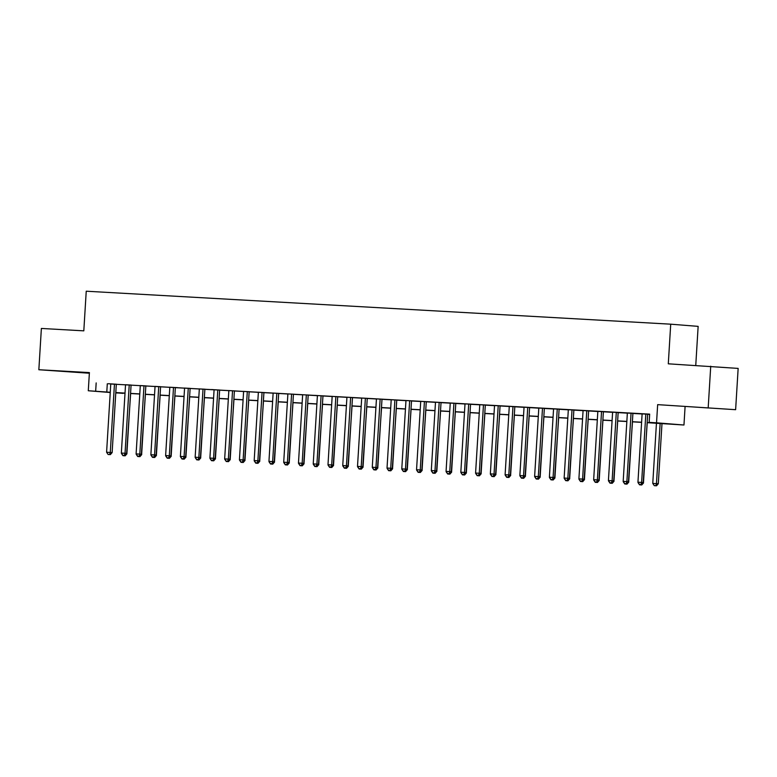 <?xml version="1.0" encoding="UTF-8"?>
<svg xmlns="http://www.w3.org/2000/svg" width="777" height="777" viewBox="0 0 777 777"><rect width="100%" height="100%" fill="white"/><g stroke="black" fill="none" stroke-linecap="round" stroke-linejoin="round"><path stroke-width="1.17" d="M77.525 372.377L58.867 371.124L77.525 372.377M708.507 407.974L689.84 406.721L708.507 407.974M123.106 393.104L115.783 392.948M695.755 365.365L698.144 326.369L670.716 324.184L86.237 291.21L83.809 330.847L41.375 328.448L38.85 369.735L89.365 373.232M670.716 324.184L668.298 363.821L738.15 368.405L735.625 409.693L657.653 404.642L656.536 422.814L683.964 425.009L647.144 422.669M657.653 404.642L735.625 409.693M685.071 406.837L683.964 425.009M710.732 366.21L708.206 407.498M116.317 384.217L108.188 383.721L110.771 383.906L106.595 452.233L112.131 452.593L116.317 384.178M131.08 385.052L125.534 384.741M145.833 385.887L140.287 385.577M160.596 386.723L155.05 386.402M169.813 387.199L165.627 455.565L171.173 455.924L175.359 387.509L177.943 387.694L169.813 387.237M190.112 388.383L184.567 388.073M204.875 389.219L199.33 388.908M219.638 390.044L211.509 389.549L214.093 389.733L209.907 458.061L215.452 458.42L219.638 390.005M234.392 390.88L228.846 390.569M249.155 391.715L243.609 391.404M263.918 392.55L258.372 392.23M278.671 393.376L273.125 393.065M293.434 394.211L287.888 393.9M308.197 395.046L302.651 394.735M322.95 395.882L314.831 395.376L317.404 395.561L313.228 463.898L318.774 464.248L322.96 395.833M337.713 396.707L332.167 396.396M352.476 397.542L346.93 397.232M367.23 398.378L361.684 398.067M376.447 398.854L372.27 467.22L377.807 467.579L381.993 399.164L384.576 399.349L376.447 398.892M396.756 400.038L391.21 399.728M411.509 400.874L405.963 400.563M426.272 401.709L418.143 401.204L420.726 401.388L416.55 469.726L422.086 470.075L426.272 401.66M441.035 402.535L435.489 402.224M455.788 403.37L450.242 403.059M470.551 404.205L465.005 403.894M485.314 405.04L479.768 404.72M500.067 405.866L494.522 405.555M514.83 406.701L509.285 406.39M529.593 407.536L524.048 407.226M544.347 408.372L538.801 408.051M559.11 409.197L553.564 408.887M568.327 409.673L564.141 478.049L569.687 478.409L573.873 409.994L576.447 410.178L568.327 409.722M588.626 410.868L583.08 410.557M603.389 411.693L597.843 411.383M618.142 412.529L610.023 412.033L612.606 412.218L608.42 480.545L613.966 480.905L618.152 412.49M632.905 413.364L627.36 413.053M647.154 422.542L660.275 423.28L649.164 422.397L649.669 414.141L110.761 384.003M116.307 384.314L125.524 384.829M131.07 385.139L140.287 385.664M145.833 385.975L155.041 386.499M160.586 386.81L169.804 387.325M175.349 387.645L184.567 388.16M190.112 388.471L199.32 388.995M204.866 389.306L214.083 389.831M219.629 390.141L228.846 390.656M234.392 390.977L243.599 391.491M249.145 391.802L258.362 392.327M263.908 392.638L273.125 393.162M278.671 393.473L287.878 393.988M293.424 394.308L302.642 394.823M308.187 395.134L317.404 395.658M322.95 395.969L332.158 396.484M337.704 396.804L346.921 397.319M352.467 397.63L361.684 398.154M367.23 398.465L376.437 398.989M381.983 399.3L391.2 399.815M396.746 400.136L405.963 400.65M411.509 400.961L420.716 401.486M426.262 401.796L435.479 402.321M441.025 402.632L450.242 403.146M455.788 403.467L464.996 403.982M470.541 404.293L479.759 404.817M485.304 405.128L494.522 405.652M500.067 405.963L509.275 406.478M514.821 406.789L524.038 407.313M529.584 407.624L538.801 408.148M544.347 408.459L553.554 408.974M559.1 409.294L568.317 409.809M573.863 410.12L583.08 410.644M588.626 410.955L597.834 411.48M603.379 411.791L612.597 412.305M618.142 412.626L627.36 413.141M632.905 413.451L642.113 413.976M647.659 414.287L649.65 414.403M647.668 414.199L642.123 413.879M110.247 392.511L88.287 390.753L89.404 372.591L38.85 369.735M88.287 390.753L110.256 392.259M96.173 382.915L95.668 391.171M649.164 422.397L656.536 422.814M115.792 392.783L123.096 393.366M641.608 422.358L632.391 421.833M626.845 421.522L617.628 420.998M612.082 420.687L602.865 420.172M597.328 419.852L588.111 419.337M582.565 419.026L573.348 418.502M567.802 418.191L558.595 417.667M553.049 417.356L543.832 416.841M538.286 416.521L529.069 416.006M523.523 415.695L514.316 415.171M508.77 414.86L499.553 414.335M494.007 414.024L484.79 413.51M479.244 413.199L470.036 412.674M464.491 412.364L455.273 411.839M449.728 411.528L440.51 411.014M434.965 410.693L425.757 410.178M420.211 409.867L410.994 409.343M405.448 409.032L396.231 408.508M390.685 408.197L381.478 407.682M375.932 407.362L366.715 406.847M361.169 406.536L351.952 406.012M346.406 405.701L337.199 405.176M331.653 404.866L322.436 404.351M316.89 404.03L307.673 403.516M302.127 403.205L292.919 402.68M287.373 402.369L278.156 401.855M272.61 401.534L263.393 401.019M257.847 400.709L248.64 400.184M243.094 399.873L233.877 399.349M228.331 399.038L219.114 398.523M213.568 398.203L204.361 397.688M198.815 397.377L189.598 396.853M184.052 396.542L174.835 396.017M169.289 395.707L160.081 395.192M154.536 394.871L145.318 394.357M139.773 394.046L130.555 393.521M125.01 393.211L115.802 392.686M115.802 392.57L125.019 393.084M130.565 393.405L139.782 393.92M145.328 394.23L154.536 394.755M160.081 395.066L169.299 395.59M174.844 395.901L184.062 396.416M189.607 396.736L198.815 397.251M204.361 397.562L213.578 398.086M219.124 398.397L228.341 398.922M233.887 399.232L243.094 399.747M248.64 400.068L257.857 400.582M263.403 400.893L272.62 401.418M278.166 401.728L287.373 402.243M292.919 402.564L302.136 403.078M307.682 403.389L316.899 403.914M322.445 404.225L331.653 404.749M337.199 405.06L346.416 405.575M351.962 405.895L361.179 406.41M366.725 406.721L375.932 407.245M381.478 407.556L390.695 408.08M396.241 408.391L405.458 408.906M411.004 409.226L420.211 409.741M425.757 410.052L434.974 410.577M440.52 410.887L449.737 411.412M455.283 411.723L464.491 412.237M470.036 412.548L479.254 413.073M484.799 413.383L494.017 413.908M499.562 414.219L508.77 414.733M514.316 415.054L523.533 415.569M529.079 415.88L538.296 416.404M543.842 416.715L553.049 417.239M558.595 417.55L567.812 418.065M573.358 418.385L582.575 418.9M588.121 419.211L597.328 419.735M602.874 420.046L612.091 420.571M617.637 420.881L626.854 421.396M632.4 421.717L641.608 422.232M107.294 383.799L106.789 392.064M645.813 414.044L641.627 482.42L637.946 482.216L642.123 413.84M647.668 414.151L643.482 482.566L641.627 482.42L640.947 484.547L639.471 484.469L640.947 484.547M641.695 484.605L643.482 482.566M637.946 482.216L639.471 484.469M656.448 423.193L652.767 483.401L658.304 483.75L661.994 423.504M655.769 485.732L654.292 485.654L656.516 485.79L655.769 485.732L656.458 483.605L660.139 423.397M654.292 485.654L652.767 483.401M658.304 483.75L656.516 485.79M631.05 413.218L626.874 481.585L623.183 481.381L627.36 413.005M632.905 413.315L628.729 481.74L626.874 481.585L626.194 483.721L624.718 483.634L626.194 483.721M626.932 483.78L628.729 481.74M623.183 481.381L624.718 483.634M616.297 412.383L612.111 480.759L611.431 482.886L609.955 482.799L611.431 482.886M612.169 482.944L613.966 480.905M608.42 480.545L609.955 482.799M601.534 411.548L597.358 479.924L593.667 479.71L597.843 411.344M603.389 411.655L599.203 480.069L597.358 479.924L596.668 482.051L595.192 481.963L596.668 482.051M597.416 482.109L599.203 480.069M593.667 479.71L595.192 481.963M586.771 410.712L582.595 479.088L578.904 478.885L583.08 410.509M588.626 410.819L584.45 479.234L582.595 479.088L581.915 481.216L580.438 481.138L581.915 481.216M582.653 481.274L584.45 479.234M578.904 478.885L580.438 481.138M643.201 482.896L647.231 422.669M639.539 484.819L641.753 484.965L639.539 484.819L638.004 482.566M643.55 482.925L641.753 484.965M628.438 482.061L632.468 421.843M624.776 483.984L626.99 484.129L624.776 483.984L623.241 481.73M628.787 482.09L626.99 484.129M613.684 481.225L617.715 421.008M610.013 483.158L612.237 483.294L610.013 483.158L608.488 480.895M614.024 481.254L612.237 483.294M598.921 480.4L602.952 420.172M595.26 482.323L597.474 482.459L595.26 482.323L593.725 480.069M599.271 480.419L597.474 482.459M572.018 409.887L567.832 478.253L567.152 480.39L565.675 480.303L567.152 480.39M567.89 480.448L569.687 478.409M564.141 478.049L565.675 480.303M584.158 479.564L588.189 419.337M580.497 481.487L582.711 481.633L580.497 481.487L578.962 479.234M584.508 479.594L582.711 481.633M557.255 409.052L553.078 477.428L549.388 477.214L553.564 408.848M559.11 409.158L554.924 477.573L553.078 477.428L552.389 479.555L550.912 479.467L552.389 479.555M553.137 479.613L554.924 477.573M549.388 477.214L550.912 479.467M569.405 478.729L573.436 418.512M565.734 480.652L567.958 480.798L565.734 480.652L564.209 478.399M569.745 478.758L567.958 480.798M542.492 408.216L538.315 476.592L534.625 476.388L538.811 408.012M544.347 408.323L540.17 476.738L538.315 476.592L537.635 478.719L536.159 478.642L537.635 478.719M538.374 478.778L540.17 476.738M534.625 476.388L536.159 478.642M554.642 477.894L558.673 417.676M550.98 479.827L553.195 479.963L550.98 479.827L549.446 477.573M554.992 477.923L553.195 479.963M527.738 407.391L523.552 475.757L519.862 475.553L524.048 407.177M529.593 407.488L525.407 475.903L523.552 475.757L522.872 477.884L521.396 477.806L522.872 477.884M523.611 477.952L525.407 475.903M519.862 475.553L521.396 477.806M539.879 477.068L543.91 416.841M536.217 478.991L538.432 479.137L536.217 478.991L534.683 476.738M540.229 477.097L538.432 479.137M512.975 406.556L508.799 474.922L505.108 474.718L509.285 406.342M514.83 406.662L510.644 475.077L508.799 474.922L508.109 477.059L506.633 476.971L508.109 477.059M508.857 477.117L510.644 475.077M505.108 474.718L506.633 476.971M525.126 476.233L529.156 416.006M521.454 478.156L523.679 478.302L521.454 478.156L519.93 475.903M525.466 476.262L523.679 478.302M498.212 405.72L494.036 474.096L490.345 473.883L494.531 405.516M500.067 405.827L495.891 474.242L494.036 474.096L493.356 476.223L491.88 476.136L493.356 476.223M494.094 476.282L495.891 474.242M490.345 473.883L491.88 476.136M510.363 475.398L514.393 415.18M506.701 477.321L508.916 477.466L506.701 477.321L505.167 475.068M510.712 475.427L508.916 477.466M483.459 404.885L479.273 473.261L475.582 473.057L479.768 404.681M485.314 404.992L481.128 473.407L479.273 473.261L478.593 475.388L477.117 475.31L478.593 475.388M479.331 475.446L481.128 473.407M475.582 473.057L477.117 475.31M495.6 474.562L499.63 414.345M491.938 476.495L494.153 476.631L491.938 476.495L490.404 474.242M495.949 474.592L494.153 476.631M468.696 404.059L464.52 472.426L460.829 472.222L465.005 403.846M470.551 404.157L466.365 472.581L464.52 472.426L463.83 474.553L462.354 474.475L463.83 474.553M464.578 474.621L466.365 472.581M460.829 472.222L462.354 474.475M480.846 473.737L484.877 413.51M477.175 475.66L479.399 475.806L477.175 475.66L475.65 473.407M481.186 473.766L479.399 475.806M466.083 472.902L470.114 412.684M462.422 474.825L464.636 474.97L462.422 474.825L460.887 472.571M466.433 472.931L464.636 474.97M451.32 472.066L455.351 411.849M447.659 473.989L449.873 474.135L447.659 473.989L446.124 471.736M451.67 472.095L449.873 474.135M453.933 403.224L449.757 471.6L446.066 471.386L450.252 403.01M455.788 403.331L451.612 471.746L449.757 471.6L449.077 473.727L447.601 473.64L449.077 473.727M449.815 473.785L451.612 471.746M446.066 471.386L447.601 473.64M439.18 402.389L434.994 470.765L431.303 470.551L435.489 402.185M441.035 402.496L436.849 470.911L434.994 470.765L434.314 472.892L432.838 472.804L434.314 472.892M435.052 472.95L436.849 470.911M431.303 470.551L432.838 472.804M424.417 401.554L420.24 469.93L419.551 472.057L418.075 471.979L419.551 472.057M420.299 472.115L422.086 470.075M416.55 469.726L418.075 471.979M436.567 471.241L440.598 411.014M432.896 473.164L435.12 473.3L432.896 473.164L431.371 470.911M436.907 471.26L435.12 473.3M409.654 400.728L405.477 469.094L401.787 468.89L405.973 400.514M411.509 400.825L407.333 469.25L405.477 469.094L404.798 471.231L403.321 471.144L404.798 471.231M405.536 471.289L407.333 469.25M401.787 468.89L403.321 471.144M421.804 470.406L425.835 410.178M418.143 472.329L420.357 472.474L418.143 472.329L416.608 470.075M422.154 470.435L420.357 472.474M394.901 399.893L390.714 468.269L387.024 468.055L391.21 399.689M396.756 400L392.57 468.414L390.714 468.269L390.035 470.396L388.558 470.308L390.035 470.396M390.773 470.454L392.57 468.414M387.024 468.055L388.558 470.308M407.041 469.57L411.072 409.353M403.38 471.493L405.594 471.639L403.38 471.493L401.845 469.24M407.391 469.599L405.594 471.639M380.138 399.057L375.961 467.433L375.272 469.561L373.795 469.483L375.272 469.561M376.019 469.619L377.807 467.579M372.27 467.22L373.795 469.483M392.288 468.735L396.319 408.517M388.617 470.668L390.841 470.804L388.617 470.668L387.092 468.414M392.628 468.764L390.841 470.804M365.375 398.232L361.198 466.598L357.507 466.394L361.693 398.018M367.239 398.329L363.053 466.744L361.198 466.598L360.518 468.725L359.042 468.648L360.518 468.725M361.256 468.784L363.053 466.744M357.507 466.394L359.042 468.648M377.525 467.909L381.556 407.682M373.863 469.832L376.078 469.978L373.863 469.832L372.329 467.579M377.875 467.929L376.078 469.978M350.621 397.397L346.435 465.763L342.744 465.559L346.93 397.183M352.476 397.503L348.29 465.918L346.435 465.763L345.755 467.9L344.279 467.812L345.755 467.9M346.493 467.958L348.29 465.918M342.744 465.559L344.279 467.812M362.762 467.074L366.802 406.847M359.1 468.997L361.315 469.143L359.1 468.997L357.566 466.744M363.112 467.103L361.315 469.143M335.858 396.561L331.682 464.937L327.991 464.724L332.167 396.357M337.713 396.668L333.527 465.083L331.682 464.937L330.992 467.064L329.516 466.977L330.992 467.064M331.74 467.123L333.527 465.083M327.991 464.724L329.516 466.977M348.009 466.239L352.039 406.021M344.337 468.162L346.561 468.308L344.337 468.162L342.812 465.909M348.349 466.268L346.561 468.308M321.095 395.726L316.919 464.102L316.239 466.229L314.763 466.151L316.239 466.229M316.977 466.287L318.774 464.248M313.228 463.898L314.763 466.151M333.246 465.404L337.276 405.186M329.584 467.336L331.798 467.472L329.584 467.336L328.049 465.083M333.595 465.433L331.798 467.472M306.342 394.901L302.156 463.267L298.465 463.063L302.651 394.687M308.197 394.998L304.011 463.413L302.156 463.267L301.476 465.394L300 465.316L301.476 465.394M302.214 465.462L304.011 463.413M298.465 463.063L300 465.316M291.579 394.065L287.403 462.441L283.712 462.228L287.888 393.852M293.434 394.172L289.248 462.587L287.403 462.441L286.713 464.568L285.237 464.481L286.713 464.568M287.461 464.627L289.248 462.587M283.712 462.228L285.237 464.481M276.816 393.23L272.64 461.606L268.949 461.392L273.135 393.026M278.681 393.337L274.495 461.752L272.64 461.606L271.96 463.733L270.483 463.646L271.96 463.733M272.698 463.791L274.495 461.752M268.949 461.392L270.483 463.646M318.483 464.578L322.523 404.351M314.821 466.501L317.035 466.647L314.821 466.501L313.286 464.248M318.832 464.607L317.035 466.647M303.729 463.743L307.76 403.516M300.058 465.666L302.282 465.812L300.058 465.666L298.533 463.413M304.069 463.772L302.282 465.812M288.966 462.907L292.997 402.69M285.305 464.831L287.519 464.976L285.305 464.831L283.77 462.577M289.316 462.937L287.519 464.976M262.063 392.395L257.877 460.771L254.186 460.567L258.372 392.191M263.918 392.502L259.732 460.916L257.877 460.771L257.197 462.898L255.72 462.82L257.197 462.898M257.935 462.956L259.732 460.916M254.186 460.567L255.72 462.82M274.203 462.072L278.244 401.855M270.542 464.005L272.756 464.141L270.542 464.005L269.007 461.752M274.553 462.101L272.756 464.141M247.3 391.569L243.123 459.935L239.433 459.731L243.609 391.355M249.155 391.666L244.969 460.091L243.123 459.935L242.434 462.072L240.957 461.985L242.434 462.072M243.182 462.13L244.969 460.091M239.433 459.731L240.957 461.985M259.45 461.247L263.481 401.019M255.779 463.17L258.003 463.315L255.779 463.17L254.254 460.916M259.79 461.276L258.003 463.315M232.537 390.734L228.36 459.11L224.67 458.896L228.856 390.52M234.401 390.841L230.215 459.256L228.36 459.11L227.68 461.237L226.204 461.149L227.68 461.237M228.419 461.295L230.215 459.256M224.67 458.896L226.204 461.149M244.687 460.411L248.718 400.194M241.025 462.334L243.24 462.48L241.025 462.334L239.491 460.081M245.037 460.44L243.24 462.48M217.783 389.899L213.597 458.275L212.917 460.402L211.441 460.314L212.917 460.402M213.656 460.46L215.452 458.42M209.907 458.061L211.441 460.314M229.924 459.576L233.964 399.359M226.262 461.509L228.477 461.645L226.262 461.509L224.728 459.246M230.274 459.605L228.477 461.645M203.02 389.063L198.844 457.439L195.153 457.235L199.33 388.859M204.875 389.17L200.689 457.585L198.844 457.439L198.154 459.566L196.678 459.489L198.154 459.566M198.902 459.625L200.689 457.585M195.153 457.235L196.678 459.489M188.267 388.238L184.081 456.604L180.39 456.4L184.576 388.024M190.122 388.345L185.936 456.759L184.081 456.604L183.401 458.741L181.925 458.653L183.401 458.741M184.139 458.799L185.936 456.759M180.39 456.4L181.925 458.653M173.504 387.402L169.318 455.778L168.638 457.906L167.162 457.818L168.638 457.906M169.376 457.964L171.173 455.924M165.627 455.565L167.162 457.818M215.171 458.751L219.201 398.523M211.499 460.674L213.724 460.81L211.499 460.674L209.975 458.42M215.511 458.77L213.724 460.81M200.408 457.915L204.438 397.688M196.746 459.838L198.961 459.984L196.746 459.838L195.212 457.585M200.757 457.944L198.961 459.984M185.645 457.08L189.685 396.862M181.983 459.003L184.198 459.149L181.983 459.003L180.449 456.75M185.994 457.109L184.198 459.149M158.741 386.567L154.565 454.943L150.874 454.73L155.05 386.363M160.596 386.674L156.41 455.089L154.565 454.943L153.875 457.07L152.399 456.993L153.875 457.07M154.623 457.129L156.41 455.089M150.874 454.73L152.399 456.993M170.891 456.245L174.922 396.027M167.22 458.177L169.444 458.313L167.22 458.177L165.695 455.924M171.231 456.274L169.444 458.313M143.988 385.742L139.802 454.108L136.111 453.904L140.297 385.528M145.843 385.839L141.657 454.254L139.802 454.108L139.122 456.235L137.646 456.157L139.122 456.235M139.86 456.293L141.657 454.254M136.111 453.904L137.646 456.157M156.128 455.419L160.159 395.192M152.467 457.342L154.681 457.488L152.467 457.342L150.932 455.089M156.478 455.439L154.681 457.488M129.225 384.906L125.039 453.273L121.348 453.069L125.534 384.693M131.08 385.013L126.894 453.428L125.039 453.273L124.359 455.409L122.883 455.322L124.359 455.409M125.097 455.468L126.894 453.428M121.348 453.069L122.883 455.322M141.365 454.584L145.406 394.357M137.704 456.507L139.918 456.653L137.704 456.507L136.169 454.254M141.715 454.613L139.918 456.653M114.462 384.071L110.285 452.447L109.596 454.574L108.12 454.487L109.596 454.574M110.344 454.632L112.131 452.593M106.595 452.233L108.12 454.487M126.612 453.749L130.643 393.531M122.941 455.672L125.165 455.817L122.941 455.672L121.416 453.418M126.952 453.778L125.165 455.817"/></g></svg>
